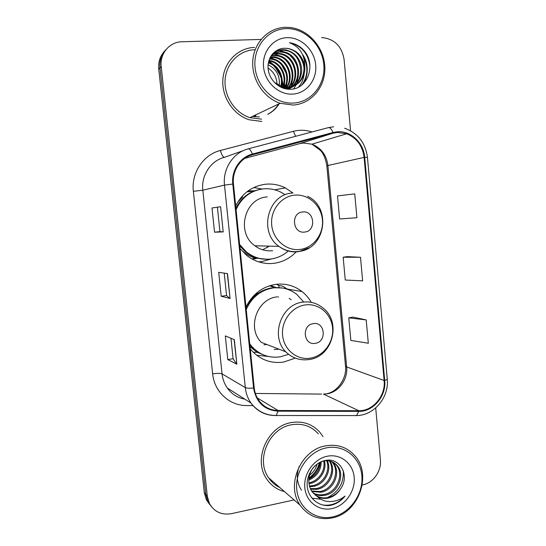 <?xml version="1.0" encoding="UTF-8"?>
<svg xmlns="http://www.w3.org/2000/svg" width="546" height="546" viewBox="0 0 546 546"><rect width="100%" height="100%" fill="white"/><g stroke="black" fill="none" stroke-linecap="round" stroke-linejoin="round"><path stroke-width="0.82" d="M311.24 302.348C308.838 298.123 305.774 294.526 302.04 291.557C294.355 285.654 285.654 283.251 275.928 284.343C262.476 286.527 252.491 294.089 245.987 307.043M250.239 348.805L251.665 350.525C260.456 359.916 271.109 363.766 283.613 362.066L295.017 358.203M292.984 193.004L285.387 187.92C279.259 184.869 272.809 183.62 266.025 184.173C252.388 185.817 242.281 193.079 235.695 205.944M240.022 248.485L246.519 255.255C254.716 261.705 263.827 264.4 273.853 263.329C282.644 262.148 290.138 258.265 296.335 251.686M256.122 258.702L252.191 258.913M248.034 190.936L254.723 190.779M270.577 285.456L276.29 287.653M262.046 189.018L253.754 187.537M278.876 285.517L276.447 284.282M267.697 114.298C272.263 111.944 275.907 108.517 278.624 104.02M273.341 64.537L269.021 60.899C279.982 62.435 287.257 76.29 282.767 86.91L282.098 81.75M281.279 78.617C279.682 73.601 277.068 69.212 273.45 65.452M164.912 50.792C160.176 55.788 158.128 61.903 158.756 69.151L204.286 492.581L206.402 499.802L209.446 504.19M166.175 49.399C161.411 54.423 159.336 60.592 159.971 67.895L205.781 494.383L207.91 501.644L210.974 506.074L207.91 501.644L205.781 494.383L159.971 67.895C159.336 60.592 161.411 54.423 166.175 49.399M284.828 87.749L284.807 88.643L284.828 87.749L284.343 88.52M284.828 86.875L284.248 81.272L284.828 86.875M254.497 47.413C238.138 47.85 224.113 61.841 222.877 79.347C221.519 96.84 233.176 114.578 249.085 119.772L261.807 121.458L249.085 119.772C233.176 114.578 221.519 96.84 222.877 79.347C224.113 61.841 238.138 47.85 254.497 47.413M291.523 422.549C267.588 425.962 252.661 459.568 266.741 479.054C271.144 485.53 277.054 489.707 284.473 491.584C277.054 489.707 271.144 485.53 266.741 479.054C252.661 459.568 267.588 425.962 291.523 422.549C302.88 420.782 312.312 423.996 319.806 432.179C312.312 423.996 302.88 420.782 291.523 422.549M337.421 132.46L346.73 133.77C356.797 137.988 362.592 145.864 364.107 157.391L384.125 380.507C385.865 395.686 373.061 411.145 358.811 410.722L278.112 410.503C270.263 410.312 263.916 407.057 259.063 400.744C256.354 396.983 254.743 392.71 254.224 387.913L233.456 183.988C231.913 170.809 240.527 157.733 252.58 154.743L333.183 133.163L337.421 132.46M337.36 131.784L333.019 132.507L252.395 154.061C240.042 157.132 231.204 170.536 232.787 184.05L253.576 388.022C256.135 402.368 264.305 410.087 278.064 411.172L358.763 411.377C373.368 411.8 386.493 395.959 384.705 380.405L364.708 157.344C363.691 142.806 350.798 130.576 337.36 131.784M276.931 68.694L280.023 73.887M282.043 79.204L283.21 85.667M283.299 87.544L283.306 88.206M279.122 103.781C276.344 108.374 272.618 111.841 267.943 114.196M366.195 319.922L348.764 317.854L350.853 340.417L368.311 343.236L366.195 319.922L352.955 317.103M360.497 257.262L343.161 257.221L345.27 280.037L362.64 280.849L360.497 257.262L347.392 256.64M323.014 436.629L319.806 432.179L323.014 436.629M362.216 484.991L362.994 484.821C373.416 482.76 381.627 470.877 380.405 459.814L375.703 407.944M350.552 130.767L344.089 59.48C341.878 46.519 334.773 39.237 322.768 37.633L321.601 37.633M261.015 39.428L181.92 41.769C169.54 41.837 159.555 53.72 161.206 66.626L207.296 496.205L209.439 503.521C214.332 511.916 221.703 515.288 231.552 513.643L294.082 499.931M223.205 231.907L214.53 232.186L212.012 207.971L220.604 206.736L223.205 231.907L220.604 206.736M236.862 364.23L227.778 359.555L225.321 335.899L234.33 339.667L236.862 364.23L234.104 339.571M230.078 298.471L221.191 296.246L218.7 272.311L227.505 273.607L230.078 298.471L227.293 273.573M356.907 217.731L354.743 193.878L337.489 195.905L339.626 218.98L356.907 217.731M221.191 296.246L226.542 295.543L229.852 298.382M227.778 359.555L233.087 358.722M230.965 338.261L233.087 358.749L236.63 364.046M214.53 232.186L219.929 231.613L222.986 231.907M212.012 207.971L220.393 206.77M343.161 257.221L347.515 256.627M348.764 317.854L353.078 317.076M226.542 295.557L224.222 273.123M219.929 231.62L217.424 207.446M293.455 103.058C311.752 102.129 325.73 84.173 323.792 64.585C322.126 44.99 304.818 28.058 286.336 28.624C267.833 28.897 252.9 47.147 255.057 67.39C256.927 87.647 275.191 104.286 293.455 103.058M293.025 105.05C311.432 104.074 325.785 86.643 324.836 66.946C324.106 47.249 308.149 29.088 289.503 27.443L285.585 27.314C268.598 27.628 254.013 42.288 252.778 60.736C251.406 79.156 263.616 97.857 280.159 103.29L293.025 105.05M255.528 116.168L255.951 114.79M255.119 116.134L255.467 115.022M255.364 116.155L255.746 114.885M254.613 116.086L254.839 115.315M270.413 57.009L274.884 57.098C287.762 58.722 294.738 77.123 286.841 87.428M270.209 57.391L274.222 57.528C286.896 59.132 293.919 77.061 286.411 87.415M271.253 55.603L277.566 55.358C292.246 57.194 298.45 79.812 286.868 89.053M271.041 55.938L276.89 55.794C291.291 57.589 297.638 79.573 286.609 89.018M272.236 54.368L277.375 53.365L280.31 53.576C296.198 55.583 301.658 81.047 287.633 89.148M271.949 54.668L276.692 53.808L279.62 54.027C295.181 55.985 300.866 80.685 287.489 89.134M273.457 53.235L280.139 51.549L283.101 51.768C300.593 53.993 304.641 83.19 287.66 89.155M273.143 53.508L279.443 52.007L282.398 52.225C299.426 54.388 303.938 82.521 287.762 89.162M304.75 66.946C303.119 56.818 297.604 50.655 288.192 48.464L285.114 48.287C274.836 47.973 266.755 58.169 268.195 69.294C269.512 80.439 279.668 89.53 290.015 89.257C307.439 89.578 316.23 65.39 304.654 51.324C300.566 46.506 295.591 43.653 289.735 42.759L289.421 42.718C299.795 46.758 304.907 54.832 304.75 66.946C305.733 77.416 297.816 86.937 288.104 87.394L282.664 86.882L274.351 82.398M271.772 54.873C274.904 51.522 278.637 49.802 282.958 49.7L285.947 49.925C295.645 52.573 300.921 59.296 301.774 70.1C300.962 80.733 295.604 86.978 285.688 88.848M285.114 48.287L288.117 48.512C297.98 51.235 303.289 58.108 304.033 69.117C303.044 79.921 297.495 86.138 287.38 87.769L281.954 87.258L279.381 86.411M272.625 53.808C275.518 51.44 278.726 50.225 282.248 50.164L285.23 50.389C304.641 52.873 306.326 86.288 286.534 89.005M268.461 62.408C278.187 64.762 284.446 76.46 281.299 86.486M268.359 62.961C277.627 65.575 283.51 76.549 280.801 86.309M268.987 60.388L269.663 60.483C280.842 62.019 288.111 76.406 283.238 87.019M283.053 88.118L283.046 87.496L282.773 88.015M282.562 87.401L282.357 87.858M269.642 58.599L272.249 58.804C284.295 60.367 291.448 76.829 285.08 87.319M269.471 59.029L271.594 59.227C283.429 60.777 290.622 76.733 284.63 87.264M284.391 87.694L283.968 88.411M286.575 87.804L285.722 88.855M286.145 87.804L285.401 88.786M287.203 37.674C273.191 37.94 261.957 51.754 263.568 67.042C264.974 82.344 278.733 94.99 292.601 94.117C306.497 93.468 317.178 79.825 315.69 64.919C314.407 50 301.194 37.183 287.203 37.674M268.12 64.735C276.481 68.926 280.18 75.894 279.231 85.654M276.993 84.412C276.815 77.382 273.839 71.922 268.079 68.038M254.723 49.741C239.346 50.171 226.194 63.363 225.102 79.825C223.887 96.267 234.93 112.886 249.918 117.656L261.575 119.164M289.421 42.718L289.728 42.759C301.494 45.618 308.231 53.481 309.944 66.339M303.699 57.132C308.49 67.315 307.835 76.631 301.733 85.08M302.6 54.504C308.845 63.015 308.783 76.87 302.375 84.548M295.447 51.652C300.088 55.753 302.934 61.016 303.992 67.431M304.183 73.478C303.685 78.795 301.781 83.347 298.485 87.148M278.719 50.075L285.613 52.402M290.499 55.972C294.321 59.623 296.792 64.162 297.918 69.588M298.334 76.085L297.044 82.535M296.724 83.401L296.185 84.685M296.103 84.842L293.687 88.834M273.355 53.638L280.589 56.163M285.838 60.292C288.807 63.404 290.847 67.138 291.974 71.499M292.697 78.569L291.468 85.251M291.148 86.152L290.581 87.503M290.499 87.681L289.68 89.257M270.174 57.467L275.771 59.814M281.518 64.742L286.09 73.062M287.251 80.944L286.24 87.408M304.572 232.07C316.584 231.238 314.605 210.278 302.641 211.957C290.506 212.687 292.567 233.9 304.572 232.07M239.626 244.56L246.635 252.115C253.829 257.651 261.8 259.964 270.55 259.043C277.04 258.217 282.808 255.644 287.851 251.337M284.466 194.287L281.163 192.322C275.614 189.489 269.758 188.329 263.588 188.841C250.887 190.452 241.714 197.379 236.063 209.609M262.66 249.788L269.233 246.137M267.915 247.085L268.721 246.123M253.986 191.059L246.785 191.878M267.09 247.625L268.12 246.11M262.653 189.012C250.648 190.486 241.735 196.86 235.913 208.149M239.762 245.925L245.755 252.075C251.221 256.34 257.309 258.702 264.025 259.138M267.287 196.942C244.649 197.85 235.729 232.685 254.88 245.775C260.251 249.727 266.161 251.372 272.604 250.71M271.601 258.9L261.848 261.595L258.511 261.827M237.551 202.436L242.656 196.881L241.851 196.546M315.226 343.338C327.068 341.967 325.129 321.43 313.343 323.635C301.385 324.918 303.399 345.693 315.226 343.338M249.734 343.803L252.129 346.812C259.896 354.968 269.267 358.306 280.248 356.838L288.493 354.354M303.712 302.04L296.881 294.478C289.994 289.093 282.173 286.903 273.41 287.892C260.872 290.001 251.815 297.195 246.239 309.486M282.152 287.981L272.447 287.728C260.599 289.66 251.802 296.307 246.048 307.664M263.957 344.813L266.851 344.499M278.542 297.16L278.023 296.785M274.188 349.536L278.972 349.174M291.148 299.727L289.134 298.355M275.826 287.674L269.396 285.824M265.677 344.669L266.271 344.273M258.231 293.209L255.262 294.198M249.829 344.758L251.235 346.437C254.484 350.027 258.292 352.723 262.667 354.531M277.17 296.881C257.05 298.607 246.676 328.064 261.302 342.356L285.756 351.795C292.513 358.34 300.484 360.892 309.671 359.445C332.842 356.251 341.68 321.649 322.795 307.896C317.021 303.16 310.408 301.242 302.962 302.136C281.231 304.054 269.97 336.261 285.756 351.795M268.577 356.497L256.675 355.234M278.999 287.667L278.788 285.503L282.562 286.118L287.633 289.339M282.562 286.118L288.151 289.53M333.04 516.809C350.361 512.919 363.643 493.68 361.848 475.539C360.299 457.35 343.932 444.267 326.44 447.863C308.927 451.187 294.779 470.843 296.771 489.55C298.505 508.306 315.745 520.973 333.04 516.809M332.541 517.867C358.756 512.858 372.317 474.542 354.818 455.712C347.126 447.174 337.401 443.891 325.648 445.85C300.942 449.658 285.517 485.039 300.116 505.173C308.19 516.223 318.994 520.447 332.541 517.867M318.352 433.831C311.309 426.092 302.436 423.054 291.735 424.727C269.246 427.955 255.31 459.555 268.598 477.791C271.512 482.118 275.266 485.374 279.852 487.564M324.426 460.872C327.163 470.399 319.649 481.947 309.596 483.592L308.975 483.695M327.245 460.688C332.221 470.359 324.611 484.65 313.24 486.418L309.657 486.677M326.569 460.681C330.978 470.379 323.362 483.961 312.326 485.708L309.452 485.974M329.791 461.001C337.053 470.14 329.702 487.469 316.973 489.312L310.674 489.25M329.177 460.885C335.865 470.208 328.412 486.759 316.032 488.581L310.387 488.643M332.118 461.739L333.456 463.22C341.236 472.263 333.906 490.383 320.795 492.267L311.971 491.502M331.552 461.52L332.453 462.558C340.213 471.58 332.91 489.646 319.833 491.523L311.623 490.97M320.911 461.855L323.266 461.097C329.081 459.93 333.831 461.534 337.524 465.909C345.372 475.04 337.96 493.379 324.713 495.297C320.85 496.021 317.124 495.406 313.534 493.468M333.743 462.558L336.5 465.226C344.328 474.344 336.943 492.622 323.723 494.533C320.099 495.215 316.564 494.703 313.124 493.004M315.015 465.793C308.046 472.283 306.736 484.514 312.257 491.905L317.021 496.321C320.461 498.321 324.208 498.901 328.262 498.048C333.347 496.805 337.394 493.816 340.397 489.086C337.1 493.727 332.869 496.573 327.709 497.618C323.109 498.45 318.83 497.502 314.878 494.765M321.198 461.745C321.082 470.338 316.946 476.453 308.777 480.091M320.29 462.148C319.86 469.819 316.045 475.45 308.838 479.047M323.662 461.008C325.832 470.331 318.543 481.149 308.872 482.862M340.397 489.086C350.341 476.037 340.022 457.193 325.518 460.435C314.701 462.203 306.026 474.542 307.241 486.356C308.313 498.198 318.652 506.688 329.716 505.48L330.992 505.227C336.554 503.897 341.236 500.853 345.045 496.089C340.431 499.72 335.278 501.542 329.6 501.562C324.85 501.501 320.659 499.754 317.021 496.321M327.245 456.244C313.984 458.817 303.33 473.682 304.825 487.817C306.122 501.986 319.11 511.629 332.248 508.524C345.4 505.623 355.548 490.997 354.17 477.197C352.982 463.349 340.486 453.467 327.245 456.244M317.076 464.086C316.025 468.557 313.506 472.256 309.527 475.197M345.045 496.089C338.547 503.255 331.006 506.203 322.42 504.941M301.488 490.206C296.792 482.91 296.048 474.965 299.256 466.38M319.335 462.646C317.99 468.884 314.537 473.969 308.968 477.907M343.291 470.713C344.014 483.053 338.636 492.055 327.15 497.713M320.884 499.242L311.95 498.177M319.908 462.339C318.618 469.075 314.94 474.488 308.886 478.569M158.756 69.151L161.206 66.626M204.286 492.581L207.296 496.205M358.811 410.722L323.471 394.11L327.279 393.789C338.909 391.96 348.034 379.211 346.655 366.939L327.893 165.404C326.481 155.009 321.164 147.932 311.95 144.171L303.433 143.025L299.563 143.68L244.758 158.381M255.371 393.448L321.655 394.096M364.107 157.391L326.836 165.766C325.553 158.524 323.396 153.399 320.372 150.382L311.95 144.171L346.73 133.77M248.403 148.812L328.344 127.641L333.599 126.774M328.344 127.641C329.968 127.348 331.524 128.972 333.019 132.507M253.576 388.022C249.481 388.404 246.724 388.261 245.29 387.585L224.502 185.108L232.787 184.05M278.064 411.172L276.194 415.52L274.986 415.561C265.069 415.335 257.091 411.193 251.044 403.119C247.836 398.546 245.918 393.373 245.29 387.585L222.051 373.867C222.631 379.122 224.399 383.838 227.341 388.008C231.606 394.089 237.435 397.802 244.82 399.153M243.489 150.546L224.522 157.289C210.831 160.667 201.044 175.389 202.825 190.199L224.502 185.108C222.57 168.748 233.306 152.518 248.266 148.846C249.563 148.649 250.935 150.389 252.395 154.061M358.763 411.377L356.524 415.574C374.167 415.561 389.325 397.208 387.25 378.89L367.451 157.391L364.708 157.344M356.463 415.574L355.043 415.608M384.705 380.405C386.452 379.92 387.298 379.415 387.25 378.89M252.989 405.582L246.567 405.555C229.579 405.78 214.264 391.728 212.647 373.86L193.373 191.318C191.141 172.911 203.358 154.627 220.366 150.491L293.42 131.306C299.658 129.716 305.869 129.934 312.039 131.955M193.373 191.318L202.825 190.199L222.051 373.867C220.366 373.205 217.233 373.205 212.647 373.86M220.366 150.491C221.744 155.016 223.13 157.282 224.522 157.289M293.42 131.306L295.604 136.309M278.112 410.503L257.296 397.952M384.125 380.507L346.655 366.939L345.495 366.045L326.836 165.766M333.183 133.163L299.413 143.721M252.58 154.743L250.02 155.576M345.488 365.963L345.495 366.045C347.024 377.566 338.165 391.468 327.006 393.68M252.348 116.503L259.384 116.967M267.82 114.251C272.44 111.896 276.126 108.449 278.87 103.897M282.992 86.309L282.111 80.569M280.931 76.733L274.884 66.585M272.249 63.896L268.762 61.152M284.562 88.582L284.568 88.172M284.575 87.258L284.336 83.579M299.931 249.454C313.452 247.959 323.853 234.07 322.413 219.731C321.164 205.364 308.313 193.796 294.697 195.154C281.067 196.301 270.147 210.374 271.703 225.068C273.061 239.783 286.438 251.167 299.931 249.454M298.43 251.72L309.166 247.788M292.431 193.052C267.95 193.994 258.238 232.084 278.945 246.376C284.746 250.696 291.134 252.484 298.096 251.761M240.206 248.73C244.362 253.153 249.249 256.245 254.873 257.999L267.158 259.261M310.401 358.149C323.73 356.067 333.995 341.926 332.575 327.866C331.361 313.786 318.693 302.975 305.275 304.927C291.844 306.668 281.067 321.021 282.596 335.415C283.927 349.836 297.099 360.435 310.401 358.149M309.643 359.473L310.367 359.309M250.02 346.655L257.152 352.293L265.185 355.535M274.686 189.803L285.387 187.92M287.571 289.1L302.04 291.557M206.402 499.802L209.439 503.521M227.341 388.008L251.044 403.119C257.487 411.35 265.868 415.486 276.194 415.52L356.524 415.574M367.451 157.378C365.472 142.82 357.862 133.108 344.622 128.242M281.954 87.258L282.664 86.882M269.021 60.899L269.663 60.483M271.594 59.227L272.249 58.804M274.222 57.528L274.884 57.098M276.89 55.794L277.566 55.358M279.62 54.027L280.31 53.576M282.398 52.225L283.101 51.768M285.23 50.389L285.947 49.925M249.918 117.656L280.159 103.29M307.596 196.294C331.941 207.596 325.402 248.983 298.921 251.426C291.694 252.348 285.032 250.669 278.945 246.376L254.88 245.775M245.755 252.075L246.635 252.115M266.155 259.254L254.873 257.999L251.999 258.981M251.235 346.437L252.129 346.812M264.476 355.275L257.152 352.293L253.276 352.238M332.453 462.558L333.456 463.22M336.5 465.226L337.524 465.909M268.598 477.791L300.116 505.173"/></g></svg>
